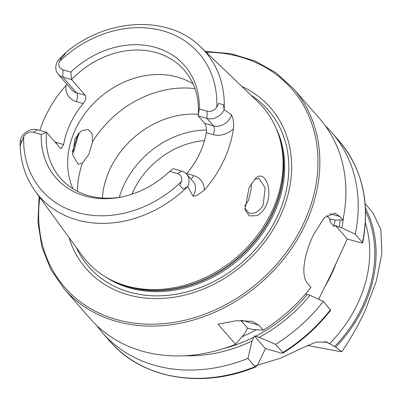 <?xml version="1.0" encoding="UTF-8"?>
<svg xmlns="http://www.w3.org/2000/svg" width="402" height="402" viewBox="0 0 402 402"><rect width="100%" height="100%" fill="white"/><g stroke="black" fill="none" stroke-linecap="round" stroke-linejoin="round"><path stroke-width="0.6" d="M72.38 151.916L78.139 133.745M78.827 132.992L74.214 150.127L72.486 153.463M256.697 215.728L249.265 215.864L244.999 209.668L248.994 187.809L255.401 178.503L256.762 177.453C265.169 170.584 273.41 190.704 266.003 205.834C263.561 210.718 260.461 214.015 256.697 215.728M244.768 208.457L249.536 213.427L255.014 212.939C258.913 210.944 261.677 208.09 263.29 204.377L265.129 187.684L258.978 178.433L254.722 179.257M254.536 366.016L280.325 358.277L302.56 347.841L316.088 342.102L327.092 342.218L335.755 347.122A130.459 106.952 -41.1 0 0 363.393 307.304A130.459 106.952 -41.1 0 0 365.468 208.09M307.163 345.454L341.765 351.815C351.087 338.062 359.001 324.037 365.518 309.736L376.277 281.254L381.9 253.355L380.835 229.487L372.87 212.643L365.172 203.829M37.758 129.806L33.371 132.243L41.22 134.494L46.526 132.318L37.758 129.806A13.638 11.181 -41.1 0 0 20.814 138.429A13.638 11.181 -41.1 0 0 20.477 139.203L20.125 142.167L22.512 139.951L20.1 145.836L20.125 142.167M190.849 178.955A6.764 3.422 106 0 0 193.694 175.584A20.678 16.954 138.9 0 1 204.301 190.186A111.269 91.219 -41.1 0 0 223.597 160.895A111.269 91.219 -41.1 0 0 233.411 128.886C234.059 123.736 233.426 119.037 231.522 114.791L224.18 109.701L223.447 104.721L218.673 103.404L216.763 107.203A104.274 85.49 -41.1 0 0 163.524 31.019A104.274 85.49 -41.1 0 0 59.325 61.637L61.149 58.581L64.576 54.697L65.888 52.506L60.004 58.189L57.511 61.199A13.638 11.181 138.9 0 0 58.159 74.174L71.903 89.907A13.638 11.181 138.9 0 0 76.536 92.807L62.797 77.073L71.566 79.586L85.304 95.319C86.475 97.465 85.747 100.214 83.108 103.565A82.139 67.34 138.9 0 0 70.531 123.228A82.139 67.34 138.9 0 0 63.662 144.524L61.084 148.634L60.265 148.052L46.526 132.318A82.139 67.34 -41.1 0 0 60.476 178.146A82.139 67.34 -41.1 0 0 123.143 196.653M177.498 173.594L181.89 171.157A13.914 11.407 138.9 0 1 186.618 174.111A13.914 11.407 138.9 0 1 187.714 186.498L183.418 189.02L179.684 185.513L181.493 181.493A8.357 6.854 138.9 0 0 177.498 173.594L169.649 171.342A85.35 69.973 -41.1 0 1 122.123 196.874A85.35 69.973 -41.1 0 1 41.22 134.494M204.301 190.186L196.442 195.829L192.915 196.096L187.714 186.498M92.555 141.68L88.882 154.338L82.395 163.076L78.094 164.237L72.667 154.886L74.983 138.635L81.174 131.002L88.088 129.404L92.108 133.544L92.555 141.68A96.636 79.224 -41.1 0 1 194.96 88.646M244.552 206.231L248.622 200.166L251.486 187.282L251.16 183.804M187.231 173.192A43.486 35.652 -41.1 0 0 186.176 173.644M206.517 130.047A82.139 67.34 -41.1 0 0 181.468 134.233A82.139 67.34 -41.1 0 0 124.409 184.066A82.139 67.34 -41.1 0 0 124.148 184.613A82.139 67.34 -41.1 0 0 119.288 197.332M198.286 114.263A82.139 67.34 -41.1 0 0 110.208 168.654A82.139 67.34 -41.1 0 0 102.364 198.04M193.076 83.928A82.139 67.34 -41.1 0 0 75.636 129.067A82.139 67.34 -41.1 0 0 73.003 188.794M20.1 145.836C20.783 163.041 25.879 178.242 35.381 191.432L82.224 255.627A117.027 95.942 -41.1 0 0 117.479 282.837A117.027 95.942 -41.1 0 0 271.692 211.859A117.027 95.942 -41.1 0 0 280.279 140.655A117.027 95.942 -41.1 0 0 258.059 102.058L200.754 47.004A110.068 90.234 -41.1 0 1 224.16 109.58M68.978 237.476A122.359 100.314 -41.1 0 0 167.257 298.058A122.359 100.314 -41.1 0 0 279.752 217.296A122.359 100.314 -41.1 0 0 241.858 86.49M293.49 88.696A152.202 124.781 -41.1 0 1 305.038 225.019A152.202 124.781 -41.1 0 1 64.214 288.937L90.259 318.751A152.202 124.781 -41.1 0 0 235.572 344.298L217.995 324.173L236.341 320.726L252.225 321.298L258.848 325.188L263.235 330.213A152.202 124.781 -41.1 0 0 310.967 287.289L307.947 283.837C299.837 275.259 304.902 252.587 313.5 234.713L324.263 217.708L334.987 213.155L339.896 216.552L342.916 220.01A152.202 124.781 -41.1 0 0 319.53 118.515L293.49 88.696L275.883 72.702L254.783 60.893L230.964 53.697L205.286 51.355M342.916 220.01L334.946 220.035L332.203 219.251L330.037 219.246L329.997 221.728L334.037 226.356L335.554 225.562L341.901 227.999L355.262 234.145L362.689 242.883L361.071 242.929L347.263 238.969L331.655 273.028L318.63 299.269M224.18 109.701A13.914 11.407 -41.1 0 1 206.929 118.424L198.161 115.907L199.281 108.937L207.13 111.193L206.929 118.424L213.392 125.821A6.764 3.422 -74 0 1 213.14 134.625L206.321 132.67C206.784 128.705 206.216 125.585 204.623 123.308L198.161 115.907A82.139 67.34 -41.1 0 0 184.211 70.084A82.139 67.34 -41.1 0 0 71.566 79.586L70.852 72.094L62.998 69.837A8.08 6.623 138.9 0 1 59.325 61.637M206.321 132.67A82.139 67.34 138.9 0 1 199.452 153.966A82.139 67.34 138.9 0 1 186.875 173.629L193.694 175.584M66.988 84.284L65.923 85.525A112.233 92.013 -41.1 0 0 45.582 116.067A112.233 92.013 -41.1 0 0 39.873 130.409M335.755 347.122L341.765 351.815M199.281 108.937A85.35 69.973 -41.1 0 0 155.519 47.441A85.35 69.973 -41.1 0 0 70.852 72.094M207.13 111.193A8.357 6.854 -41.1 0 0 216.763 107.203M33.371 132.243A8.08 6.623 -41.1 0 0 23.718 136.625L22.512 139.951M181.89 171.157L173.121 168.639L169.649 171.342M96.756 325.54A152.202 124.781 -41.1 0 0 102.605 332.891A152.202 124.781 -41.1 0 0 247.918 358.433L255.124 366.684L255.958 366.84L257.767 364.664L265.415 348.554L280.762 352.956L282.862 353.152C301.334 341.635 317.284 327.339 330.7 310.254L323.314 301.425L309.952 295.279L305.56 293.887M185.181 355.74A139.801 114.61 -41.1 0 0 252.029 341.012L247.918 358.433M309.952 295.279A139.801 114.61 -41.1 0 1 259.23 337.348L254.376 335.911L252.029 341.012M235.572 344.298L245.074 333.052L247.521 328.062L252.28 329.384L263.235 330.213M259.23 337.348L275.581 344.353L282.787 352.599L282.862 353.152M275.581 344.353A152.202 124.781 -41.1 0 0 323.314 301.425M355.262 234.145A152.202 124.781 -41.1 0 0 331.876 132.65A152.202 124.781 -41.1 0 0 325.379 125.866M341.901 227.999A139.801 114.61 -41.1 0 0 343.408 217.552M326.715 215.442L330.037 219.246L329.957 219.643M335.554 225.562L347.263 238.969M240.778 320.344L247.521 328.062M254.376 335.911L265.415 348.554M62.998 69.837L62.797 77.073A13.638 11.181 138.9 0 1 58.159 74.174M218.673 103.404L223.447 104.721M186.618 174.111L193.081 181.513A13.914 11.407 138.9 0 1 194.136 193.975A13.914 11.407 138.9 0 1 192.915 196.096M204.502 140.599A75.978 62.29 -41.1 0 0 133.424 190.855A75.978 62.29 -41.1 0 0 131.916 194.216M117.479 282.837L119.58 283.686A115.917 95.033 -41.1 0 0 272.33 213.382A115.917 95.033 -41.1 0 0 280.837 142.851L280.279 140.655M115.781 282.134A115.821 94.952 -41.1 0 0 272.531 213.683A115.821 94.952 -41.1 0 0 279.807 138.881M105.877 277.099A115.821 94.952 -41.1 0 0 273.42 214.698A115.821 94.952 -41.1 0 0 276.149 128.389M76.254 247.446A119.123 97.661 -41.1 0 0 174.272 294.535A119.123 97.661 -41.1 0 0 277.239 216.723A119.123 97.661 -41.1 0 0 250.758 95.043M39.788 197.472A150.75 123.59 -41.1 0 0 137.725 323.535A150.75 123.59 -41.1 0 0 303.289 224.05A150.75 123.59 -41.1 0 0 206.146 52.185M329.56 343.71A125.625 102.992 -41.1 0 0 357.504 303.997A125.625 102.992 -41.1 0 0 365.398 222.884M325.017 286.324A125.625 102.992 -41.1 0 0 331.509 274.234A125.625 102.992 -41.1 0 0 336.283 262.863M35.381 191.432A110.068 90.234 -41.1 0 0 187.613 186.553M365.599 211.246A129.208 105.927 138.9 0 1 334.59 346.579M329.273 343.484L324.494 341.484M23.718 136.625A104.274 85.49 -41.1 0 0 77.34 212.522A104.274 85.49 -41.1 0 0 181.493 181.493M255.958 366.84C202.111 389.322 141.8 378.87 109.806 341.137A152.202 124.781 -41.1 0 0 255.124 366.684M224.19 348.413A136.62 112.007 -41.1 0 0 253.853 337.167M282.787 352.599A152.202 124.781 -41.1 0 0 330.514 309.676M362.463 242.391A152.202 124.781 -41.1 0 0 339.077 140.896C362.514 168.925 370.383 202.92 362.689 242.883M255.566 336.293A136.62 112.007 -41.1 0 0 307.208 294.49M339.152 227.21A136.62 112.007 -41.1 0 0 340.233 220.02M334.037 226.356A132.755 108.836 -41.1 0 0 335.042 220.035M242.004 336.735A132.755 108.836 -41.1 0 0 256.486 329.725M329.997 221.728A132.755 108.836 -41.1 0 0 330.469 219.01M82.395 163.076A96.636 79.224 -41.1 0 0 77.425 191.297M339.896 216.552L329.675 213.618M258.848 325.188L241.798 320.299M179.684 185.513L183.418 189.02M213.14 134.625A20.678 16.954 -41.1 0 0 233.411 128.886M231.522 114.791A13.914 11.407 -41.1 0 1 213.392 125.821L204.623 123.308M56.32 143.539A6.764 3.422 -74 0 0 56.843 142.569A20.401 16.728 -41.1 0 0 55.134 142.177M83.108 103.565L76.29 101.611A20.401 16.728 138.9 0 1 65.923 85.525M56.843 142.569L63.662 144.524M76.29 101.611A6.764 3.422 106 0 0 76.536 92.807L85.304 95.319M60.004 58.189L61.149 58.581M245.004 209.668L244.944 209.412M124.148 184.618L124.409 184.066M64.214 288.937L50.737 269.335L41.878 246.843L37.949 222.276L39.084 196.513M65.888 52.506C107.093 17.708 168.684 14.708 200.754 47.004M109.806 341.137L102.605 332.891M339.077 140.896L331.876 132.65"/></g></svg>
